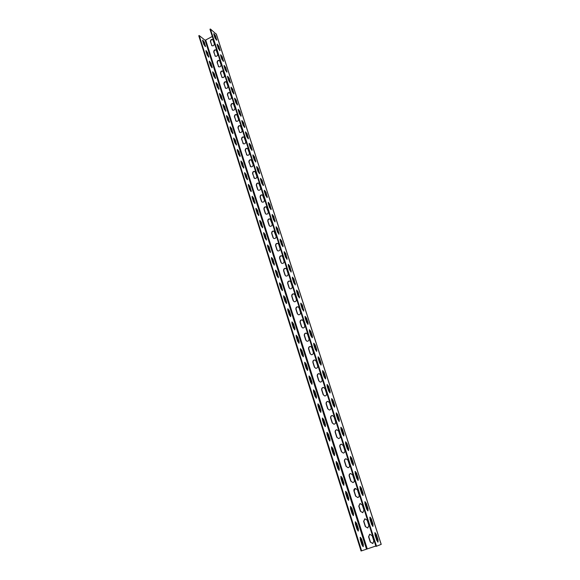 <?xml version="1.0" encoding="UTF-8"?>
<svg xmlns="http://www.w3.org/2000/svg" width="580" height="580" viewBox="0 0 580 580"><rect width="100%" height="100%" fill="white"/><g stroke="black" fill="none" stroke-linecap="round" stroke-linejoin="round"><path stroke-width="0.87" d="M361.064 551L198.773 35.764L199.194 35.525L361.623 550.826L361.064 551M205.153 46.545L203.928 42.478L204.349 42.231L205.472 46.61L203.805 44.457L202.681 40.897L202.681 40.078L204.349 42.231M202.572 40.39L203.928 42.478M208.481 57.065L207.241 52.939L207.662 52.7L208.793 57.13L207.132 54.984L205.994 51.395L205.994 50.554L207.662 52.7M205.893 50.859L207.241 52.939M211.831 67.686L210.583 63.503L211.004 63.264L212.149 67.751L210.489 65.612L209.344 61.987L209.344 61.125L211.004 63.264M209.235 61.429L210.583 63.503M215.216 78.409L213.955 74.167L214.382 73.928L215.528 78.467L213.882 76.343L212.722 72.681L212.73 71.797L214.382 73.928M212.613 72.101L213.955 74.167M218.638 89.233L217.362 84.934L217.79 84.694L218.95 89.291L217.304 87.174L216.137 83.484L216.137 82.578L217.79 84.694M216.021 82.875L217.362 84.934M222.089 100.159L220.799 95.801L221.226 95.562L222.401 100.217L220.762 98.114L219.581 94.38L219.588 93.453L221.226 95.562M219.465 93.75L220.799 95.801M225.569 111.193L224.271 106.771L224.707 106.539L225.881 111.251L224.25 109.156L223.061 105.393L223.068 104.436L224.707 106.539M222.945 104.734L224.271 106.771M229.093 122.337L227.773 117.849L228.208 117.617L229.397 122.394L227.773 120.306L226.57 116.507L226.577 115.529L228.208 117.617M226.454 115.819L227.773 117.849M232.645 133.588L231.311 129.035L231.754 128.803L232.95 133.639L231.333 131.566L230.115 127.731L230.13 126.73L231.754 128.803M229.999 127.013L231.311 129.035M236.227 144.949L234.886 140.331L235.328 140.099L236.538 145L234.922 142.941L233.696 139.062L233.711 138.033L235.328 140.099M233.573 138.315L234.886 140.331M239.852 156.419L238.496 151.735L238.938 151.503L240.156 156.469L238.554 154.418L237.314 150.503L237.329 149.451L238.938 151.503M237.191 149.734L238.496 151.735M243.506 168.012L242.136 163.256L242.585 163.024L243.817 168.055L242.215 166.018L240.968 162.059L240.983 160.979L242.585 163.024M240.845 161.262L242.136 163.256M247.203 179.713L245.819 174.885L246.268 174.66L247.508 179.756L245.92 177.726L244.658 173.732L244.673 172.63L246.268 174.66M244.528 172.905L245.819 174.885M250.93 191.53L249.53 186.637L249.987 186.412L251.242 191.574L249.654 189.558L248.378 185.52L248.399 184.389L249.987 186.412M248.255 184.657L249.53 186.637M254.7 203.464L253.286 198.498L253.743 198.273L255.012 203.515L253.431 201.506L252.14 197.425L252.162 196.265L253.743 198.273M252.017 196.533L253.286 198.498M258.506 215.528L257.078 210.482L257.542 210.264L258.81 215.571L257.244 213.57L255.947 209.452L255.969 208.263L257.542 210.264M255.816 208.532L257.078 210.482M262.349 227.708L260.906 222.589L261.37 222.372L262.66 227.751L261.094 225.765L259.782 221.604L259.811 220.378L261.37 222.372M259.651 220.646L260.906 222.589M266.235 240.011L264.777 234.82L265.241 234.603L266.539 240.055L264.988 238.075L263.661 233.878L263.69 232.616L265.241 234.603M263.53 232.885L264.777 234.82M270.157 252.445L268.685 247.174L269.156 246.957L270.461 252.488L268.917 250.517L267.576 246.275L267.612 244.985L269.156 246.957M267.445 245.246L268.685 247.174M274.123 265.002L272.629 259.651L273.107 259.434L274.427 265.053L272.89 263.088L271.534 258.803L271.57 257.476L273.107 259.434M271.404 257.738L272.629 259.651M278.125 277.697L276.624 272.259L277.102 272.049L278.429 277.74L276.906 275.79L275.536 271.454L275.572 270.099L277.102 272.049M275.399 270.36L276.624 272.259M282.17 290.515L280.647 285.005L281.133 284.787L282.474 290.565L280.959 288.623L279.582 284.243L279.611 282.844L281.133 284.787M279.444 283.105L280.647 285.005M286.259 303.478L284.722 297.873L285.208 297.663L286.607 302.071L286.563 303.521L285.063 301.593L283.663 297.17L283.7 295.735L285.208 297.663M283.526 295.988L284.722 297.873M290.384 316.571L288.84 310.88L289.326 310.67L290.739 315.129L290.696 316.615L289.202 314.693L287.789 310.227L287.825 308.748L289.326 310.67M287.651 309.01L288.84 310.88M294.56 329.802L292.994 324.024L293.487 323.821L294.915 328.316L294.872 329.846L293.386 327.939L291.957 323.423L292.001 321.907L293.487 323.821M291.82 322.161L292.994 324.024M298.78 343.171L297.199 337.306L297.692 337.103L299.135 341.656L299.091 343.222L297.613 341.323L296.17 336.755L296.213 335.204L297.692 337.103M296.032 335.457L297.199 337.306M303.043 356.693L301.448 350.733L301.941 350.53L303.398 355.127L303.355 356.743L301.89 354.851L300.433 350.233L300.476 348.638L301.941 350.53M300.288 348.892L301.448 350.733M307.349 370.352L305.74 364.305L306.24 364.102L307.712 368.75L307.668 370.402L306.211 368.525L304.739 363.856L304.783 362.217L306.24 364.102M304.594 362.471L305.74 364.305M311.707 384.163L310.075 378.015L310.583 377.819L312.069 382.517L312.018 384.221L310.575 382.343L309.089 377.623L309.133 375.941L310.583 377.819M308.944 376.195L310.075 378.015M316.107 398.126L314.462 391.877L314.969 391.681L316.477 396.43L316.426 398.177L314.991 396.314L313.49 391.543L313.534 389.818L314.969 391.681M313.338 390.064L314.462 391.877M320.559 412.235L318.891 405.891L319.406 405.696L320.928 410.495L320.878 412.293L319.457 410.437L317.934 405.616L317.985 403.839L319.406 405.696M317.782 404.093L318.891 405.891M325.061 426.51L323.379 420.058L323.894 419.869L325.431 424.72L325.38 426.568L323.966 424.72L322.429 419.848L322.48 418.013L323.894 419.869M322.277 418.267L323.379 420.058M329.614 440.93L327.91 434.384L328.425 434.188L329.984 439.096L329.926 440.996L328.534 439.154L326.975 434.224L327.026 432.346L328.425 434.188M326.823 432.6L327.91 434.384M334.211 455.525L332.485 448.862L333.014 448.673L334.58 453.632L334.529 455.583L333.145 453.748L331.571 448.768L331.622 446.839L333.014 448.673M331.419 447.093L332.485 448.862M338.865 470.271L337.118 463.5L337.647 463.318L339.235 468.336L339.184 470.337L337.806 468.51L336.219 463.478L336.269 461.491L337.647 463.318M336.059 461.745L337.118 463.5M343.563 485.192L341.801 478.311L342.338 478.123L343.94 483.198L343.889 485.257L342.526 483.437L340.917 478.348L340.967 476.31L342.338 478.123M340.757 476.557L341.801 478.311M348.326 500.272L346.536 493.283L347.079 493.101L348.703 498.227L348.645 500.344L347.297 498.539L345.665 493.384L345.724 491.289L347.079 493.101M345.506 491.543L346.536 493.283M353.133 515.533L351.328 508.421L351.871 508.239L353.51 513.43L353.459 515.605L352.118 513.8L350.472 508.595L350.53 506.441L351.871 508.239M350.313 506.695L351.328 508.421M357.998 530.961L356.171 523.733L356.722 523.559L358.382 528.8L358.331 531.041L357.005 529.243L355.337 523.972L355.388 521.761L356.722 523.559M355.17 522.014L356.171 523.733M362.921 546.57L361.072 539.219L361.623 539.045L363.305 544.352L363.254 546.657L361.935 544.866L360.252 539.538L360.303 537.261L361.623 539.045M360.079 537.515L361.072 539.219M212.048 45.805L210.424 41.63C210.475 39.817 211.265 39.114 212.795 39.527L214.281 43.602C214.23 45.414 213.447 46.117 211.917 45.711L211.548 45.167M212.911 39.636C211.417 39.411 210.67 40.143 210.67 41.833L211.801 45.37M215.405 56.289L213.752 52.069C213.802 50.25 214.593 49.547 216.13 49.953L217.645 54.078C217.601 55.89 216.811 56.593 215.274 56.202L214.897 55.636M216.246 50.061C214.745 49.829 213.998 50.569 214.006 52.265L215.144 55.832M218.798 66.874L217.116 62.604C217.159 60.784 217.95 60.073 219.494 60.48L221.038 64.648C221.002 66.468 220.212 67.178 218.667 66.787L218.268 66.207M219.617 60.581C218.109 60.356 217.355 61.096 217.369 62.8L218.522 66.403M222.22 77.553L220.516 73.232C220.552 71.42 221.343 70.702 222.894 71.101L224.46 75.328C224.431 77.14 223.641 77.858 222.089 77.466L221.676 76.872M223.01 71.209C221.495 70.978 220.748 71.717 220.762 73.428L221.93 77.06M225.678 88.341L223.945 83.969C223.974 82.15 224.764 81.432 226.323 81.823L227.918 86.101C227.896 87.921 227.106 88.639 225.548 88.254L225.12 87.645M226.439 81.925C224.917 81.7 224.17 82.447 224.192 84.158L225.366 87.826M229.165 99.231L227.404 94.808C227.425 92.988 228.215 92.271 229.789 92.655L231.413 96.983C231.398 98.803 230.608 99.521 229.035 99.151L228.593 98.513M229.905 92.749C228.375 92.532 227.628 93.278 227.657 94.99L228.839 98.694M232.689 110.222L230.898 105.749C230.912 103.929 231.703 103.204 233.276 103.581L234.936 107.967C234.929 109.787 234.139 110.512 232.558 110.142L232.094 109.497M233.399 103.682C231.862 103.465 231.115 104.212 231.144 105.922L232.341 109.671M236.249 121.322L234.429 116.797C234.429 114.978 235.226 114.253 236.807 114.615L238.496 119.059C238.496 120.879 237.706 121.604 236.125 121.249L235.632 120.575M236.923 114.709C235.386 114.499 234.632 115.253 234.675 116.964L235.879 120.749M239.844 132.53L237.988 127.948C237.988 126.128 238.779 125.403 240.367 125.758L242.085 130.261C242.099 132.073 241.309 132.805 239.721 132.457L239.206 131.769M240.482 125.853C238.938 125.642 238.192 126.397 238.235 128.115L239.453 131.928M243.477 143.847L241.585 139.215C241.577 137.395 242.368 136.662 243.963 137.01L245.717 141.563C245.731 143.383 244.941 144.115 243.353 143.782L242.817 143.071M244.079 137.097C242.527 136.894 241.78 137.656 241.831 139.374L243.063 143.224M247.145 155.28L245.217 150.59C245.202 148.77 245.985 148.03 247.588 148.371L249.378 152.982C249.407 154.795 248.617 155.541 247.022 155.215L246.464 154.476M247.704 148.451C246.152 148.262 245.405 149.024 245.463 150.742L246.71 154.628M250.85 166.822L248.885 162.074C248.856 160.254 249.646 159.514 251.249 159.841L253.076 164.517C253.112 166.322 252.329 167.076 250.727 166.757L250.147 166.003M251.365 159.921C249.806 159.739 249.067 160.5 249.132 162.219L250.386 166.148M254.598 178.481L252.59 173.666C252.554 171.861 253.337 171.107 254.946 171.426L256.817 176.16C256.86 177.966 256.077 178.72 254.475 178.422L253.859 177.639M255.062 171.506C253.504 171.325 252.757 172.093 252.837 173.811L254.105 177.777M258.383 190.255L257.614 189.392L256.331 185.382C256.287 183.577 257.063 182.823 258.68 183.12L260.587 187.927C260.645 189.725 259.869 190.479 258.26 190.196L257.614 189.392M258.796 183.2C257.23 183.034 256.49 183.802 256.577 185.52L257.853 189.53M262.204 202.152L261.406 201.26L260.108 197.214C260.05 195.409 260.833 194.655 262.443 194.938L264.4 199.803C264.465 201.601 263.69 202.362 262.08 202.094L261.406 201.26M262.559 195.011C260.993 194.858 260.26 195.634 260.355 197.345L261.645 201.39M266.068 214.165L265.234 213.251L263.929 209.162C263.856 207.364 264.632 206.603 266.249 206.871L268.25 211.801C268.322 213.592 267.554 214.361 265.945 214.107L265.234 213.251M266.365 206.937C264.799 206.799 264.067 207.582 264.168 209.286L265.473 213.375M269.968 226.301L269.106 225.359L267.786 221.234C267.706 219.443 268.475 218.674 270.084 218.921L272.136 223.923C272.223 225.7 271.462 226.475 269.845 226.243L269.106 225.359M270.2 218.986C268.642 218.863 267.909 219.646 268.025 221.35L269.337 225.475M273.919 238.554L273.006 237.597L271.679 233.421C271.585 231.645 272.346 230.869 273.963 231.094L276.065 236.169C276.16 237.938 275.406 238.721 273.796 238.511L273.006 237.597M274.079 231.159C272.52 231.05 271.795 231.84 271.911 233.537L273.245 237.706M277.907 250.937L276.957 249.951L275.609 245.739C275.507 243.97 276.261 243.187 277.878 243.39L278.683 244.318L280.031 248.537C280.14 250.299 279.393 251.082 277.784 250.893L276.957 249.951M277.994 243.448C276.435 243.361 275.717 244.158 275.848 245.84L277.189 250.06M281.938 263.45L280.945 262.443L279.582 258.18C279.473 256.418 280.22 255.635 281.829 255.816L282.677 256.766L284.04 261.029C284.164 262.784 283.417 263.574 281.815 263.407L280.945 262.443M281.945 255.867C280.394 255.802 279.683 256.599 279.821 258.281L281.177 262.537M286.012 276.094L284.976 275.05L283.598 270.751C283.475 269.004 284.214 268.207 285.817 268.366L286.708 269.352L288.093 273.659C288.224 275.391 287.492 276.189 285.896 276.051L284.976 275.05M285.933 268.417C284.388 268.366 283.685 269.171 283.83 270.838L285.208 275.145M290.13 288.862L289.043 287.796L287.651 283.446C287.52 281.713 288.253 280.916 289.848 281.046L290.79 282.061L292.182 286.411C292.327 288.137 291.602 288.942 290.014 288.825L289.043 287.796M289.964 281.097C288.419 281.068 287.731 281.88 287.89 283.533L289.275 287.876M294.299 301.767L293.154 300.672L291.755 296.279C291.602 294.56 292.327 293.755 293.915 293.857L294.908 294.901L296.322 299.302C296.474 301.005 295.764 301.817 294.183 301.738L293.154 300.672M294.031 293.9C292.501 293.9 291.82 294.712 291.986 296.358L293.386 300.744M298.512 314.81L297.308 313.686L295.894 309.249C295.735 307.545 296.445 306.733 298.019 306.805L299.07 307.879L300.498 312.323C300.665 314.012 299.962 314.831 298.395 314.781L297.308 313.686M298.135 306.842C296.619 306.863 295.945 307.69 296.126 309.314L297.54 313.751M302.774 327.983L301.513 326.837L300.077 322.349C299.911 320.668 300.607 319.841 302.165 319.885L303.282 320.994L304.717 325.481C304.899 327.156 304.21 327.976 302.659 327.961L301.513 326.837M302.281 319.921C300.781 319.971 300.121 320.798 300.31 322.407L301.738 326.895M307.088 341.301L305.754 340.119L304.304 335.588C304.123 333.928 304.812 333.094 306.356 333.108L307.531 334.247L308.988 338.785C309.176 340.431 308.502 341.265 306.972 341.279L305.754 340.119M306.465 333.137C304.986 333.217 304.34 334.051 304.536 335.639L305.979 340.17M311.445 354.757L310.046 353.553L308.582 348.971C308.386 347.326 309.053 346.492 310.583 346.47L311.83 347.637L313.301 352.227C313.497 353.851 312.845 354.692 311.329 354.735L310.046 353.553M310.692 346.499C309.227 346.601 308.603 347.442 308.806 349.015L310.271 353.597M315.853 368.358L314.375 367.125L312.895 362.493C312.7 360.876 313.345 360.035 314.853 359.97L316.173 361.173L317.659 365.813C317.869 367.415 317.231 368.256 315.738 368.344L314.375 367.125M314.962 359.999C313.526 360.137 312.91 360.977 313.127 362.529L314.599 367.154M320.312 382.097L318.761 380.842L317.267 376.159C317.05 374.564 317.688 373.723 319.167 373.622L320.559 374.861L322.067 379.545C322.284 381.118 321.661 381.966 320.204 382.089L318.761 380.842M319.275 373.643C317.862 373.817 317.267 374.665 317.485 376.188L318.986 380.872M324.822 395.988L323.19 394.704L321.675 389.977C321.45 388.411 322.067 387.556 323.517 387.425L324.996 388.687L326.518 393.421C326.75 394.973 326.149 395.828 324.713 395.988L323.19 394.704M323.633 387.44C322.241 387.643 321.668 388.498 321.9 389.999L323.408 394.726M329.389 410.031L327.664 408.726L326.134 403.941C325.902 402.404 326.496 401.548 327.918 401.375L329.483 402.665L331.02 407.457C331.26 408.973 330.68 409.835 329.281 410.031L327.664 408.726M328.026 401.389C326.678 401.628 326.119 402.484 326.359 403.955L327.888 408.733M334.007 424.219L332.188 422.892L330.644 418.057C330.404 416.549 330.977 415.693 332.362 415.483L334.015 416.802L335.574 421.638C335.82 423.132 335.262 423.987 333.899 424.226L332.188 422.892M332.47 415.49C331.151 415.759 330.614 416.621 330.868 418.064L332.412 422.892M338.676 438.567L336.762 437.218L335.204 432.332C334.957 430.853 335.501 429.99 336.849 429.744L338.604 431.085L340.17 435.979C340.424 437.436 339.894 438.299 338.568 438.574L336.762 437.218M336.958 429.744C335.682 430.055 335.168 430.911 335.421 432.325L336.98 437.211M343.404 453.067L341.388 451.704L339.815 446.76C339.554 445.317 340.083 444.454 341.388 444.164L343.237 445.534L344.825 450.479C345.086 451.907 344.578 452.77 343.295 453.082L341.388 451.704M341.497 444.164C340.257 444.505 339.771 445.367 340.032 446.745L341.606 451.689M348.181 467.726L346.071 466.349L344.469 461.354C344.208 459.94 344.708 459.077 345.97 458.751L347.92 460.136L349.53 465.146C349.798 466.53 349.312 467.393 348.072 467.741L346.071 466.349M346.079 458.744C344.882 459.121 344.418 459.976 344.687 461.332L346.282 466.32M353.017 482.546L350.798 481.161L349.182 476.1C348.913 474.73 349.392 473.86 350.603 473.505L352.662 474.911L354.286 479.964C354.554 481.32 354.097 482.183 352.908 482.567L350.798 481.161M350.712 473.49C349.566 473.896 349.124 474.759 349.399 476.071L351.009 481.125M357.904 497.524L355.583 496.132L353.952 491.021C353.677 489.679 354.119 488.817 355.293 488.425L357.454 489.839L359.092 494.958C359.368 496.277 358.94 497.14 357.802 497.553L355.583 496.132M355.395 488.411L354.162 490.977L355.794 496.088M362.848 512.669L360.419 511.277L358.766 506.108L360.028 503.52L362.297 504.948L363.957 510.117L362.746 512.705L360.419 511.277M360.137 503.498L358.976 506.057L360.622 511.219M367.851 527.988L365.306 526.589L363.638 521.362L364.82 518.788L367.198 520.216L368.88 525.451L367.749 528.025L365.306 526.589M364.921 518.759L363.849 521.304L365.516 526.524M372.904 543.475L370.257 542.082L368.568 536.797L369.663 534.231L372.157 535.666L373.853 540.959L372.802 543.518L370.257 542.082M369.772 534.202L368.771 536.725L370.461 542.003M375.84 546.019L361.623 550.826M212.302 36.489L205.11 40.295L199.194 35.525M214.673 35.119L214.18 35.402M381.154 544.374L376.529 546.229L210.402 29L216.333 34.264M215.506 35.793L213.853 33.611L213.868 34.43L215.013 37.99L216.666 40.179L215.506 35.793L215.079 36.04L216.333 40.085M218.885 46.284L217.239 44.109L217.254 44.95L218.413 48.546L220.059 50.721L218.885 46.284L218.464 46.531L219.726 50.634M222.299 56.876L220.661 54.708L220.675 55.571L221.843 59.203L223.481 61.371L222.299 56.876L221.872 57.115L223.155 61.284M225.75 67.57L224.112 65.417L224.126 66.294L225.308 69.962L226.939 72.116L225.75 67.57L225.323 67.809L226.613 72.029M229.231 78.365L227.599 76.219L227.614 77.118L228.803 80.823L230.434 82.969L229.231 78.365L228.795 78.605L230.108 82.889M232.747 89.262L231.123 87.13L231.13 88.051L232.333 91.792L233.957 93.924L232.747 89.262L232.312 89.501L233.631 93.844M236.299 100.267L234.675 98.143L234.682 99.093L235.9 102.87L237.517 104.987L236.299 100.267L235.857 100.499L237.191 104.907M239.881 111.374L238.264 109.265L238.271 110.236L239.504 114.05L241.113 116.159L239.881 111.374L239.438 111.614L240.787 116.087M243.499 122.597L241.889 120.495L241.896 121.488L243.136 125.345L244.738 127.441L243.499 122.597L243.049 122.829L244.419 127.368M247.152 133.922L245.55 131.834L245.557 132.856L246.804 136.742L248.407 138.83L247.152 133.922L246.703 134.161L248.088 138.765M250.843 145.362L249.248 143.289L249.248 144.333L250.517 148.262L252.104 150.336L250.843 145.362L250.386 145.594L251.785 150.271M254.569 156.919L252.981 154.853L252.981 155.926L254.257 159.891L255.845 161.958L254.569 156.919L254.112 157.151L255.526 161.893M258.332 168.591L256.751 166.532L256.751 167.635L258.042 171.644L259.623 173.696L258.332 168.591L257.875 168.816L259.296 173.63M262.131 180.373L260.558 178.328L260.558 179.459L261.863 183.505L263.436 185.549L262.131 180.373L261.674 180.605L263.11 185.484M265.974 192.277L264.407 190.247L264.407 191.407L265.72 195.496L267.286 197.526L265.974 192.277L265.51 192.509L266.967 197.461M269.852 204.305L268.293 202.282L268.293 203.471L269.62 207.604L271.172 209.626L269.852 204.305L269.381 204.53L270.853 209.561M273.767 216.456L272.223 214.44L272.216 215.658L273.557 219.835L275.101 221.85L273.767 216.456L273.296 216.681L274.782 221.785M277.726 228.723L276.189 226.722L276.181 227.976L277.537 232.188L279.074 234.197L277.726 228.723L277.255 228.948L278.755 234.131M281.72 241.12L280.191 239.127L280.183 240.417L281.561 244.673L283.083 246.667L281.72 241.12L281.249 241.345L282.764 246.601M285.766 253.649L284.243 251.662L284.236 252.989L285.621 257.288L287.136 259.274L285.766 253.649L285.28 253.866L286.817 259.209M289.848 266.3L288.332 264.328L288.325 265.691L289.724 270.034L291.232 272.005L289.848 266.3L289.362 266.524L290.913 271.947M293.966 279.089L292.465 277.124L292.458 278.523L293.871 282.917L295.372 284.882L293.966 279.089L293.48 279.306L295.053 284.816M298.135 292.015L296.641 290.058L296.634 291.493L298.062 295.93L299.548 297.888L298.135 292.015L297.649 292.226L299.229 297.823M302.347 305.073L300.861 303.13L300.853 304.594L302.296 309.082L303.775 311.025L302.347 305.073L301.854 305.283L303.456 310.967M306.602 318.268L305.131 316.332L305.116 317.84L306.574 322.379L308.045 324.314L308.06 322.785L306.602 318.268L306.102 318.478L307.726 324.249M310.902 331.601L309.437 329.679L309.423 331.231L310.902 335.813L312.366 337.741L312.381 336.168L310.902 331.601L310.401 331.811L312.04 337.676M315.252 345.086L313.802 343.171L313.78 344.759L315.274 349.399L316.724 351.313L316.738 349.696L315.252 345.086L314.744 345.288L316.404 351.241M319.645 358.708L318.202 356.801L318.188 358.44L319.696 363.123L321.132 365.03L321.153 363.37L319.645 358.708L319.138 358.911L320.812 364.958M324.089 372.476L322.654 370.584L322.639 372.266L324.162 377L325.59 378.899L325.612 377.196L324.089 372.476L323.575 372.679L325.264 378.827M328.577 386.403L327.156 384.511L327.142 386.244L328.679 391.029L330.1 392.921L330.114 391.166L328.577 386.403L328.062 386.599L329.774 392.849M333.116 400.476L331.709 398.598L331.688 400.374L333.246 405.217L334.653 407.095L334.674 405.297L333.116 400.476L332.594 400.671L334.326 407.015M337.705 414.707L336.306 412.837L336.291 414.664L337.864 419.558L339.264 421.428L339.278 419.579L337.705 414.707L337.183 414.903L338.93 421.348M342.345 429.091L340.96 427.228L340.938 429.106L342.533 434.058L343.918 435.913L343.933 434.021L342.345 429.091L341.816 429.287L343.592 435.841M347.036 443.635L345.658 441.786L345.644 443.714L347.253 448.717L348.631 450.573L348.645 448.623L347.036 443.635L346.506 443.83L348.297 450.493M351.777 458.345L350.414 456.503L350.4 458.49L352.031 463.543L353.387 465.392L353.408 463.384L351.777 458.345L351.241 458.534L353.06 465.305M356.577 473.222L355.221 471.388L355.207 473.425L356.86 478.543L358.208 480.378L358.223 478.319L356.577 473.222L356.04 473.411L357.875 480.291M361.427 488.266L360.086 486.439L360.071 488.534L361.739 493.711L363.08 495.537L363.094 493.421L361.427 488.266L360.883 488.447L362.746 495.443M366.335 503.476L365.008 501.657L364.994 503.817L366.676 509.051L368.003 510.871L368.017 508.689L366.335 503.476L365.784 503.658L367.669 510.777M371.301 518.868L369.982 517.055L369.967 519.267L371.671 524.566L372.991 526.379L372.998 524.139L371.301 518.868L370.743 519.049L372.65 526.277M376.318 534.434L375.013 532.628L375.006 534.905L376.724 540.263L378.029 542.068L378.037 539.77L376.318 534.434L375.76 534.608L377.689 541.966M376.529 546.229L375.963 546.404L209.975 29.247L210.402 29M213.759 33.944L215.079 36.04M217.145 44.442L218.464 46.531M220.56 55.042L221.872 57.115M224.011 65.743L225.323 67.809M227.49 76.545L228.795 78.605M231.007 87.45L232.312 89.501M234.559 98.462L235.857 100.499M238.148 109.576L239.438 111.614M241.766 120.807L243.049 122.829M245.427 132.138L246.703 134.161M249.117 143.594L250.386 145.594M252.844 155.15L254.112 157.151M256.614 166.83L257.875 168.816M260.42 178.625L261.674 180.605M264.262 190.537L265.51 192.509M268.149 202.572L269.381 204.53M272.071 214.731L273.296 216.681M276.029 227.005L277.255 228.948M280.038 239.417L281.249 241.345M284.084 251.945L285.28 253.866M288.166 264.611L289.362 266.524M292.298 277.407L293.48 279.306M296.474 290.341L297.649 292.226M300.687 303.405L301.854 305.283M304.95 316.607L306.102 318.478M309.263 329.955L310.401 331.811M313.613 343.44L314.744 345.288M318.014 357.077L319.138 358.911M322.465 370.859L323.575 372.679M326.968 384.786L328.062 386.599M331.513 398.866L332.594 400.671M336.11 413.105L337.183 414.903M340.757 427.503L341.816 429.287M345.455 442.054L346.506 443.83M350.211 456.772L351.241 458.534M355.018 471.656L356.04 473.411M359.875 486.707L360.883 488.447M364.791 501.932L365.784 503.658M369.764 517.331L370.743 519.049M374.796 532.904L375.76 534.608M216.21 33.879L381.161 544.388M216.652 39.353L216.224 39.592M220.045 49.873L219.617 50.119M223.474 60.501L223.039 60.74M226.932 71.224L226.497 71.471M230.427 82.056L229.992 82.295M233.95 92.988L233.515 93.228M237.51 104.03L237.068 104.269M241.106 115.181L240.664 115.413M244.738 126.433L244.289 126.672M248.399 137.801L247.95 138.033M252.104 149.278L251.655 149.51M255.845 160.87L255.388 161.102M259.623 172.586L259.159 172.811M263.436 184.411L262.972 184.636M267.286 196.352L266.822 196.584M271.179 208.423L270.708 208.648M275.108 220.61L274.637 220.835M279.082 232.928L278.603 233.145M283.091 245.369L282.612 245.587M287.144 257.933L286.665 258.158M291.24 270.635L290.754 270.853M295.38 283.468L294.894 283.685M299.563 296.438L299.07 296.648M303.789 309.539L303.296 309.756M308.06 322.785L307.56 322.995M312.381 336.168L311.873 336.378M316.738 349.696L316.238 349.907M321.153 363.37L320.638 363.58M325.612 377.196L325.097 377.399M330.114 391.166L329.599 391.37M334.674 405.297L334.152 405.492M339.278 419.579L338.749 419.775M343.933 434.021L343.404 434.21M348.645 448.623L348.109 448.811M353.408 463.384L352.865 463.572M358.223 478.319L357.679 478.5M363.094 493.421L362.543 493.602M368.017 508.689L367.466 508.87M372.998 524.139L372.447 524.32M378.037 539.77L377.478 539.944M205.784 40.259L367.205 548.68M205.11 40.295L366.444 548.934M205.052 46.023L205.472 45.784M208.372 56.521L208.793 56.282M211.722 67.12L212.149 66.881M215.107 77.814L215.535 77.575M218.522 88.617L218.957 88.377M221.973 99.521L222.408 99.281M225.453 110.526L225.888 110.294M228.969 121.641L229.412 121.409M232.522 132.863L232.964 132.631M236.111 144.195L236.553 143.963M239.728 155.643L240.178 155.411M243.382 167.2L243.832 166.968M247.073 178.865L247.53 178.64M250.806 190.653L251.263 190.429M254.569 202.565L255.033 202.34M258.375 214.585L258.839 214.368M262.218 226.737L262.682 226.512M266.097 239.004L266.568 238.786M270.019 251.401L270.498 251.183M273.985 263.929L274.456 263.712M277.987 276.58L278.465 276.363M282.032 289.362L282.511 289.152M286.114 302.281L286.607 302.071M290.246 315.339L290.739 315.129M294.423 328.526L294.915 328.316M298.635 341.859L299.135 341.656M302.898 355.33L303.398 355.127M307.204 368.952L307.712 368.75M311.562 382.713L312.069 382.517M315.962 396.626L316.477 396.43M320.414 410.691L320.928 410.495M324.909 424.908L325.431 424.72M329.462 439.285L329.984 439.096M334.058 453.821L334.58 453.632M338.705 468.517L339.235 468.336M343.411 483.379L343.94 483.198M348.16 498.409L348.703 498.227M352.966 513.604L353.51 513.43M357.831 528.982L358.382 528.8M362.754 544.526L363.305 544.352M216.333 34.053L381.227 544.359"/></g></svg>
